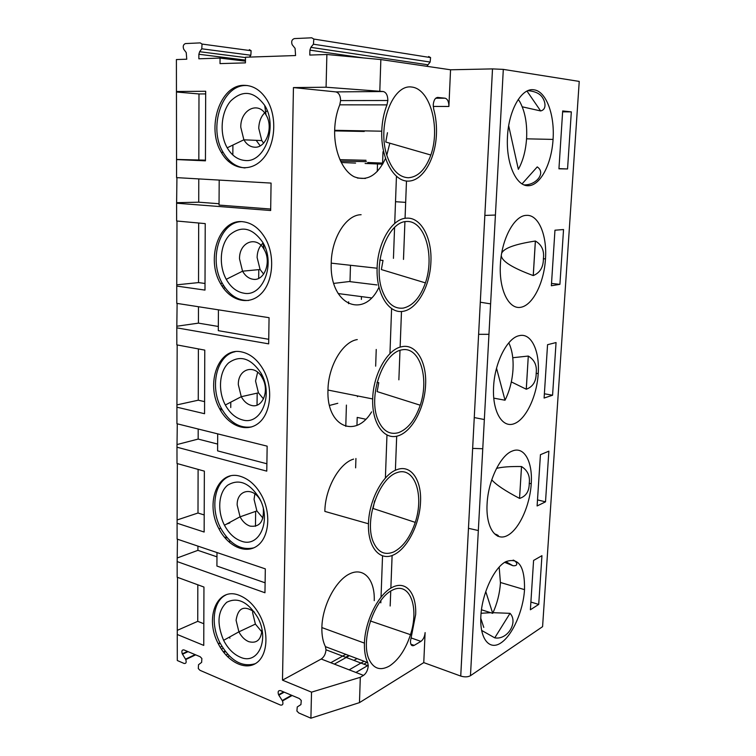 <?xml version="1.0" encoding="UTF-8"?>
<svg xmlns="http://www.w3.org/2000/svg" width="756" height="756" viewBox="0 0 756 756"><rect width="100%" height="100%" fill="white"/><g stroke="black" fill="none" stroke-linecap="round" stroke-linejoin="round"><path stroke-width="1.13" d="M533.925 89.822C521.753 87.431 508.665 109.97 507.474 136.713L507.474 136.845C505.953 163.579 516.15 186.269 528.274 185.74C540.379 185.598 551.596 164.08 553.061 139.406C554.838 114.855 546.163 91.098 533.925 89.822M527.905 90.663C535.428 91.325 540.398 93.81 542.817 98.119C545.161 101.72 547.004 109.459 540.644 110.943L522.254 106.813M522.009 183.944L537.232 166.906C546.238 172.84 536.117 185.513 523.842 184.88M540.644 110.943L526.989 91.089M176.45 91.514L176.554 159.563L205.443 160.83L205.689 91.249L176.45 91.514L176.403 59.554L186.76 59.214L186.231 52.58L183.699 49.197C182.725 46.314 183.311 44.443 185.447 43.574L200.236 42.894L202.032 44.056L201.776 48.8L199.641 51.701L198.866 54.262L198.856 58.798L220.053 58.089L245.454 61.17M365.403 178.454L357.39 178.047M245.313 160.499C237.904 159.941 231.875 155.708 227.206 147.807C219.306 134.077 220.809 112.446 230.646 101.039C242.714 89.577 254.073 91.032 264.704 105.424C278.142 126.403 264.789 162.776 245.313 160.499M254.621 147.193C266.131 148.356 273.823 127.188 266.046 114.997L266.036 114.969C258.297 100.605 240.295 109.8 240.786 127.282L243.886 139.822C246.664 144.462 250.245 146.919 254.621 147.193M205.679 93.905L198.989 93.952L176.809 92.043M219.193 180.089L219.042 205.084L270.686 209.043M176.932 177.641L176.611 203.213L270.667 210.518L271.073 183.084L176.573 177.622L176.554 159.563M249.395 57.106L250.841 55.235L251.124 50.728L249.357 49.622M518.229 99.442L519.693 101.521C524.985 111.198 527.291 123.417 526.601 138.187C525.807 150.406 523.058 160.792 518.351 169.325L508.684 125.798M567.548 168.957L571.328 111.879L562.681 110.952L558.939 168.815L567.548 168.957L558.949 168.616M562.625 111.831L571.328 111.879M232.829 154.989L232.914 145.058M230.155 161.302L228.293 161.264M220.053 58.089L220.024 63.617L245.435 62.871L245.492 57.229L295.577 55.547L295.086 48.356L292.175 44.698C291.098 41.58 291.825 39.539 294.349 38.594L311.727 37.8L313.816 39.047L313.428 44.207L310.858 47.363L309.894 50.142L309.79 55.065L326.875 54.498L380.854 59.554L450.548 69.788L492.496 68.9L503.307 69.382L470.468 675.703C467.851 677.111 464.609 677.234 460.744 676.072L492.496 68.9M245.057 167.945C236.099 167.152 228.803 161.982 223.181 152.419C207.938 127.944 221.981 84.719 246.087 85.513L247.505 85.541M244.216 85.333C253.458 85.466 261.132 90.484 267.255 100.368C277.65 117.738 275.222 145.832 262.483 159.299C249.896 173.039 230.778 169.353 221.31 152.372C206.057 127.84 220.09 84.54 244.216 85.333M435.711 98.233L445.076 98.204L437.866 97.429C435.248 97.628 433.698 100.142 433.235 104.971L433.698 109.185C435.872 117.057 436.779 125.392 436.439 134.209C435.465 159.28 422.736 181.062 408.231 181.119C393.725 181.563 380.778 158.401 381.752 131.194C382.101 121.612 383.84 112.842 386.987 104.886L339.756 104.829C336.618 112.54 334.917 121.026 334.653 130.306C334.114 151.427 342.638 170.998 354.167 176.753C366.972 181.657 377.405 175.581 385.484 158.514M386.779 155.197L389.822 143.196M430.844 155.027C425.543 169.505 418.03 177.084 408.297 177.754C398.506 177.197 391.202 169.212 386.363 153.789C377.48 123.889 393.035 83.954 411.746 87.044C430.334 88.934 440.559 127.915 430.844 155.027L385.768 142.034L387.469 132.706M260.168 145.823L256.19 140.332M176.97 202.684L198.733 202.192L198.781 178.907M198.733 202.192L219.051 203.733M500.387 264.515L500.377 264.638C498.922 290.219 509.034 309.903 521.026 307.248C533.018 304.97 544.084 282.564 545.482 258.921C547.193 235.324 538.555 214.383 526.441 215.375C514.401 215.318 501.512 238.99 500.387 264.515M495.416 215.044L484.823 215.422M501.682 253.222C503.865 248.195 515.082 244.141 535.352 241.032L535.39 241.041C541.731 244.679 544.396 250.576 543.394 258.722C543.413 267.161 540.039 272.774 533.273 275.571L533.235 275.571C512.492 267.907 501.852 261.264 501.294 255.632M480.287 302.211L490.606 303.874M533.235 275.571L535.352 241.032M248.62 300.472C237.913 300.812 229.144 295.095 222.311 283.339C208.505 260.055 219.268 222.623 241.013 221.64M243.933 293.196C236.704 291.958 230.807 287.327 226.252 279.323C218.541 265.432 220.005 244.906 229.607 234.965C241.391 225.194 252.466 227.698 262.842 242.478C275.94 263.797 262.937 297.24 243.933 293.196M263.126 242.988C259.317 246.371 257.314 251.19 257.106 257.456L260.083 269.505L263.655 274.097M267.265 110.745C261.935 114.364 259.091 120.204 258.741 128.265L261.784 140.569L263.589 143.149M365.11 163.466L382.668 164.175M383.264 163.116L367.662 162.493M176.611 203.213L176.639 220.998L205.226 223.615L204.989 290.096L176.743 286.089L176.762 303.364L269.06 317.69L268.673 343.857L176.8 327.858L176.828 344.878L204.781 350.113L204.555 413.712L176.923 407.2L176.942 423.738L267.151 446.153L266.774 471.139L176.98 447.202L177.008 463.504L204.356 471.139L204.148 532.035L177.093 523.228L177.112 539.085L265.318 568.871L264.959 592.761L177.15 561.576L177.169 577.215L203.95 587.043L203.751 645.397L177.263 634.492L177.301 660.517L184.114 663.466C186.099 663.683 186.647 662.369 185.749 659.544L182.291 653.845C181.393 651.029 181.941 649.716 183.925 649.905L200.198 656.756L201.871 658.504L201.635 662.369L198.526 664.713L198.299 668.559L199.971 670.307L280.504 705.074C282.81 705.386 283.472 704.016 282.479 700.963L278.577 694.764C277.594 691.721 278.246 690.341 280.552 690.615L299.348 698.544L301.266 700.462L300.926 704.583L297.25 706.964L296.91 711.056L298.818 712.984L310.905 718.2L311.529 692.156L360.31 677.3L359.469 702.626L310.905 718.2M563.541 229.54L554.961 230.211L551.37 285.749L559.913 284.35L563.541 229.54M382.602 163.088L382.99 151.758M345.785 426.375L346.409 405.084M376.942 284.936L350 281.648L350.482 265.271M177.499 577.329L177.263 634.492M177.452 539.198L177.15 561.576M177.339 463.598L177.093 523.228M177.282 423.823L176.98 447.202M177.169 344.944L176.923 407.2M177.112 303.421L176.8 327.858M176.989 221.026L176.743 286.089M339.756 104.829L340.606 100.586C340.436 95.596 338.849 92.704 335.825 91.892L383.273 91.533L326.082 87.223L293.441 87.583L282.489 680.154L311.529 692.156M326.082 87.223L326.875 54.498M242.837 221.725C251.861 222.755 259.346 228.293 265.318 238.338C275.458 255.934 273.096 282.517 260.678 294.15C248.403 306.048 229.739 300.69 220.487 283.538C205.585 258.609 219.306 218.597 242.837 221.725M241.533 351.909C250.33 353.761 257.645 359.771 263.475 369.939C273.36 387.724 271.073 412.899 258.949 422.85C246.976 433.075 228.747 426.186 219.703 408.892C205.141 383.623 218.55 346.664 241.533 351.909M240.276 476.299C248.875 478.898 256.019 485.333 261.708 495.605C271.366 513.541 269.136 537.412 257.305 545.823C245.615 554.498 227.792 546.219 218.956 528.813C204.706 503.26 217.832 469.126 240.276 476.299M239.076 595.274C247.486 598.554 254.47 605.376 260.026 615.734C269.457 633.793 267.284 656.444 255.726 663.428C244.311 670.676 226.885 661.131 218.238 643.649C204.3 617.85 217.142 586.344 239.076 595.274M282.489 680.154L321.224 659.024C324.031 657.087 325.619 654.016 325.997 649.791L325.411 646.645L367.709 662.615C365.309 657.474 364.222 650.982 364.43 643.12C365.044 620.591 378.614 593.999 392.383 587.289C406.18 580.239 416.65 593.384 415.658 614.515L410.451 641.192C410.536 645.019 411.774 646.418 414.184 645.369L420.922 641.371L411.028 637.903M374.239 600.67C375.052 580.05 364.127 567.038 350.028 573.672C335.938 579.965 322.264 605.622 321.867 627.574C321.716 635.229 322.897 641.579 325.411 646.645M293.441 87.583L335.825 91.892M361.113 214.723C346.295 214.647 331.487 237.998 331.232 263.145C329.427 305.084 363.957 319.608 378.926 287.318M357.276 339.576C342.723 341.684 328.208 366.074 327.972 390.049C326.365 426.743 355.566 438.962 371.602 411.869M353.61 459.1C339.293 463.211 325.061 488.527 324.853 511.406L368.465 523.785C368.9 500.264 383.027 474.04 397.004 469.637C410.999 464.241 421.725 480.022 420.525 502.041C419.684 523.993 407.578 548.365 393.763 554.809C379.956 561.585 367.624 547.457 368.465 523.785M218.427 309.828L218.304 330.674L268.739 339.293M542.657 625.486L542.581 626.667L470.468 675.703M542.581 626.667L579.219 81.629M579.228 81.412L503.307 69.382M552.57 395.227L556.057 342.553L547.552 344.698L544.103 398.043L552.57 395.227L544.377 393.781M519.277 335.664C507.361 337.734 494.67 362.436 493.592 386.817L493.583 386.93C492.194 411.425 502.22 428.331 514.089 423.738C525.949 419.485 536.873 396.295 538.215 373.606C539.86 350.916 531.26 332.574 519.277 335.664M545.511 501.833L548.865 451.171L540.436 454.687L537.11 505.962L545.511 501.833L537.507 499.905M512.398 451.001C500.614 455.036 488.111 480.646 487.091 503.959L487.081 504.072C485.749 527.546 495.69 541.891 507.427 535.503C519.155 529.455 529.947 505.547 531.232 483.755C532.819 461.916 524.258 445.993 512.398 451.001M505.802 561.689C494.14 567.52 481.827 593.951 480.854 616.263L480.854 616.376C479.569 638.896 489.415 650.869 501.03 642.836C512.634 635.125 523.284 610.574 524.522 589.642C524.91 566.414 518.673 557.106 505.802 561.689M530.391 609.771L538.716 604.422L541.939 555.669L533.585 560.442L530.391 609.771M359.469 702.626L423.766 662.615L425.118 632.592C424.711 636.647 423.313 639.576 420.922 641.371M423.766 662.615L460.725 676.062L492.515 68.9M445.076 98.204C447.59 98.96 448.856 101.71 448.894 106.464L450.548 69.788M229.937 638.168L229.304 637.166M348.554 303.685L348.61 301.852M329.484 405.452L337.781 403.298M350.009 281.449L333.765 283.396M177.14 326.186L198.441 323.133L198.478 306.738M508.797 342.837C512.143 349.858 513.541 358.722 513.003 369.419C512.266 380.712 509.601 390.975 505.027 400.217L496.541 368.248M493.734 398.138L505.027 400.217M252.75 610.687L252.617 612.729L255.396 624.097L261.86 631.884M254.876 493.895L254.054 499.347L256.889 510.933L262.918 518.049M257.635 372.207L255.547 381.033L258.448 392.846L263.494 398.913M480.769 618.295L483.783 627.414M485.758 591.561L492.723 613.343L481.477 609.771M254.413 612.105C244.112 604.998 237.998 607.73 236.08 620.298L238.896 631.855C241.438 636.694 244.708 639.954 248.696 641.646C256.775 643.781 261.198 639.774 261.954 629.625M259.365 498.128C271.848 520.005 259.488 548.251 241.353 541.135C234.445 538.697 228.822 533.386 224.456 525.222C217.095 511.094 218.493 492.553 227.66 485.201C238.915 478.406 249.48 482.715 259.365 498.128L260.688 500.878C253.477 486.259 236.713 489.586 237.176 505.046L240.068 516.839C242.657 521.64 246.002 524.73 250.075 526.119C259.648 527.348 264.061 521.536 263.324 508.693M251.521 405.443C262.493 408.59 269.807 390.635 262.398 378.076L262.389 378.047C255.008 363.485 237.847 368.607 238.329 384.7L241.277 396.73C243.933 401.483 247.354 404.394 251.521 405.443M499.177 567.132L500.444 582.933C499.754 593.403 497.183 603.543 492.723 613.343M240.143 657.115C233.396 654.157 227.887 648.563 223.625 640.332C216.575 623.643 217.624 610.952 226.753 602.267C237.753 596.796 248.081 601.889 257.739 617.548C269.93 639.633 257.872 665.573 240.143 657.115M242.61 419.949C235.551 418.077 229.796 413.097 225.335 404.999C217.794 390.975 219.231 371.48 228.614 362.889C240.124 354.668 250.935 358.117 261.066 373.237C273.842 394.859 261.179 425.6 242.61 419.949M493.035 612.681L510.026 613.333C518.455 622.197 507.56 640.219 494.755 637.847L481.591 630.391M481.081 613.277L490.672 612.691M494.755 637.847L510.026 613.333M513.126 560.083C516.301 560.905 519.523 566.32 512.927 565.715L505.858 561.661M512.927 565.715L504.696 562.351M495.511 534.161C498.421 535.371 499.14 536.051 497.684 536.212M468.455 528.302L478.331 530.532M496.522 468.408C501.88 466.981 510.205 466.357 521.508 466.537L521.536 466.546C527.603 470.402 530.173 475.987 529.247 483.301C529.266 491.277 526.053 496.314 519.58 498.412C505.216 490.89 495.955 484.69 491.75 479.824M521.536 466.546L519.542 498.402L521.508 466.537M482.763 448.743L472.642 448.384M474.248 417.567L484.341 419.533M512.757 357.72L528.293 356.057C534.52 359.818 537.138 365.554 536.174 373.275C536.202 381.478 532.904 386.788 526.289 389.227L511.33 381.903M526.252 389.217L528.293 356.057L526.289 389.227M488.962 334.322L478.605 334.322M197.826 584.794L197.741 621.337L203.827 623.738M216.991 552.551L216.915 566.046L265.11 582.81M229.635 542.581L229.654 540.379M224.201 536.958L227.348 537.97M177.471 557.89L197.911 550.34L197.921 546.106M197.911 550.34L216.963 556.832M198.1 469.4L197.996 513.012L204.205 514.959M229.077 522.727L229.796 522.954L226.479 524.125M229.805 522.339L229.796 522.954M217.69 433.859L217.596 450.878L266.887 463.759M177.31 444.481L198.166 439.075L198.195 429.021M198.166 439.075L217.633 444.065M198.384 348.913L198.261 400.198L204.602 401.634M230.797 402.154L230.75 407.55M255.311 663.683C241.844 667.576 230.06 660.621 219.949 642.836C210.319 624.38 213.107 600.822 225.978 594.925M253.865 547.826C240.89 550.689 229.833 544.14 220.705 528.189C209.922 508.287 214.553 481.099 230.098 476.072M251.625 426.923C239.557 428.539 229.512 422.396 221.489 408.476C209.317 386.94 216.556 355.188 235.125 351.72M393.819 551.889C384.492 555.736 377.518 552.116 372.897 541.05C364.42 519.4 379.021 478.435 396.824 472.689C414.515 465.961 424.437 494.774 415.261 522.377C410.243 537.176 403.099 547.013 393.819 551.889M401.757 346.73C415.989 343.404 426.847 361.784 425.6 384.719C424.721 407.645 412.407 431.241 398.374 435.749C384.341 440.606 371.81 423.719 372.689 398.951C373.152 374.267 387.554 349.026 401.757 346.73M398.431 432.697C388.962 435.201 381.875 430.249 377.178 417.851C368.569 393.678 383.481 352.976 401.578 349.915C419.561 345.794 429.578 377.735 420.232 405.216C415.12 419.939 407.853 429.096 398.431 432.697M420.232 405.216L377.14 391.599L378.765 382.668L376.989 382.338M357.21 395.87L357.484 396.739M415.261 522.377L373.105 508.495L374.626 500.859M389.397 666.045C380.221 671.101 373.36 668.71 368.805 658.873C360.451 639.557 374.768 598.383 392.279 590.19C409.686 581.071 419.514 606.983 410.489 634.681C405.566 649.536 398.535 659.997 389.397 666.045M355.632 467.851L355.925 458.495M356.955 425.316L357.201 417.406L365.687 419.221M375.666 366.169L376.233 349.461M538.716 604.422L530.892 602.05M177.254 404.819L198.261 400.198M177.424 519.863L197.996 513.012M197.741 621.337L177.575 630.22M222.103 409.591L220.317 410.007M198.441 323.133L218.323 326.469M367.709 662.615L368.248 665.828C367.841 670.175 366.263 673.36 363.504 675.401L360.31 677.3M371.385 297.911L338.14 293.555M395.52 201.71L405.679 202.372M425.42 282.886C420.223 297.495 412.833 305.906 403.25 308.108C393.621 309.147 386.429 302.75 381.667 288.905C372.925 261.992 388.14 221.621 406.539 221.499C424.825 220.242 434.946 255.566 425.42 282.886L381.364 269.561L383.018 260.433L379.795 260.092M383.273 91.533C386.212 92.364 387.743 95.36 387.856 100.51L386.987 104.886M406.728 218.172C421.196 217.114 432.196 238.31 430.901 262.228C429.975 286.184 417.454 308.93 403.194 311.311C388.924 314.061 376.186 294.169 377.112 268.229C377.603 242.307 392.298 218.163 406.728 218.172M380.854 59.554L379.805 91.155M559.913 284.35L551.521 283.443M426.847 66.311L430.136 62.049L430.58 57.588L428.643 56.492M176.904 159.45L205.452 160.168M228.17 161.151L230.079 161.236M225.165 287.856L223.341 288.064M177.084 284.795L198.535 282.593L205.018 283.472M221.801 285.768L223.937 286.061M198.677 223.011L198.535 282.593M198.989 93.952L198.828 159.885M253.033 279.257C264.269 281.459 271.773 261.963 264.184 249.575L264.165 249.546C256.615 235.069 239.047 242.137 239.529 258.902L242.553 271.187C245.265 275.883 248.762 278.577 253.033 279.257M341.211 162.502L355.575 163.088M250.841 55.235L201.776 48.8M245.492 57.569L199.641 51.701M245.464 60.111L198.866 54.262M405.046 218.352L406.482 181.024L405.065 218.342M403.477 259.393L404.923 221.678L403.496 259.402M401.493 311.5L400.122 347.155L401.474 311.5M400 350.34L398.866 379.824M396.702 436.203L395.388 470.298L396.683 436.203M392.118 555.49L390.861 588.13L392.099 555.499M390.162 605.991L390.739 591.06L390.181 606M380.816 602.863L380.911 600.34M381.033 597.051L382.536 555.934M385.39 478.066L386.968 435.087M389.945 353.657L391.599 308.694M393.441 258.363L394.585 227.216M394.717 223.455L396.446 176.365M448.894 106.483L433.245 106.445M361.472 296.617L361.377 299.433M258.788 269.637L258.675 278.378M257.191 393.129L257.031 405.112M255.651 511.368L255.462 526.308M377.263 171.499L377.509 163.967M355.915 672.462L368.248 665.271M349.149 669.844L364.08 661.245M330.759 662.719L345.813 654.346M278.822 695.18L284.218 692.165M334.341 664.108L349.376 655.698M282.243 700.538L291.551 695.255M227.584 656.756L229.285 655.924M223.795 652.475L225.496 651.644M223.332 651.88L225.042 651.058M220.194 647.221L221.905 646.399M182.508 654.233L188.055 651.644M185.532 659.156L195.124 654.62M218.257 643.687L219.968 642.874M410.867 644.197L414.184 645.369M363.504 675.401L321.224 659.024M437.866 97.429L437.355 97.429M363.031 57.881L309.894 50.142M427.669 64.761L310.858 47.363M430.136 62.049L313.428 44.207M339.888 159.667L366.046 160.281M526.563 138.83L553.061 139.406M243.867 139.794L227.206 147.807M266.036 114.969L264.704 105.424M202.032 44.056L251.124 50.728M221.31 152.372L223.181 152.419M381.752 131.194L334.653 130.306M334.634 130.892L364.25 131.459M543.394 258.722L545.482 258.921M535.39 241.041L533.273 275.571M238.896 631.855L255.396 624.097M240.068 516.839L256.889 510.933M225.335 404.999L241.268 396.702L258.448 392.846M238.887 631.836L223.625 640.332M240.049 516.811L224.456 525.222M262.389 378.047L261.066 373.237M370.279 620.941L410.489 634.681M500.463 582.489L524.522 589.642M529.247 483.301L531.232 483.755M536.174 373.275L538.215 373.606M367.019 662.36L363.882 664.174M348.828 655.49L345.662 657.257M283.651 691.929L278.577 694.764M357.049 658.589L353.893 660.385M292.109 695.492L282.479 700.963M227.66 654.223L225.959 655.055M223.105 648.317L221.395 649.139M187.516 651.417L182.291 653.845M220.157 643.261L218.446 644.065M195.662 654.847L185.749 659.544M218.238 643.649L219.949 642.836M218.956 528.813L220.705 528.189M219.703 408.892L221.489 408.476M364.43 643.12L321.867 627.574M368.248 665.828L325.997 649.791M372.689 398.951L327.972 390.049M387.856 100.51L340.606 100.586M377.112 268.229L331.232 263.145M448.894 106.464L433.245 106.426M313.816 39.047L430.58 57.588M220.487 283.538L222.311 283.339M260.083 269.505L242.553 271.187L226.252 279.323M264.165 249.546L262.842 242.478M340.531 161.104L366.395 161.661M243.886 139.822L261.784 140.569"/></g></svg>
